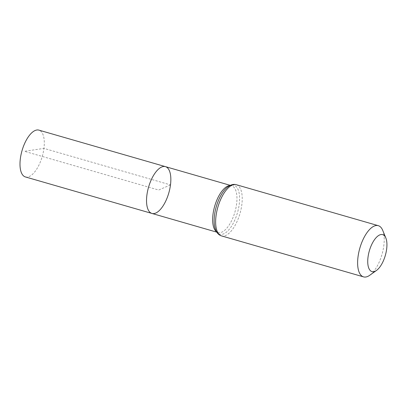 <?xml version="1.0" encoding="UTF-8"?>
<svg xmlns="http://www.w3.org/2000/svg" width="407" height="407" viewBox="0 0 407 407"><rect width="100%" height="100%" fill="white"/><g stroke="black" fill="none" stroke-linecap="round" stroke-linejoin="round"><path stroke-width="0.31" stroke-dasharray="2.04 1.53" d="M151.933 213.446A24.359 10.526 106.1 0 0 170.482 184.9A24.359 10.526 106.1 0 0 165.44 166.636M382.702 230.337A26.643 11.513 -73.9 0 1 383.821 245.65A26.643 11.513 -73.9 0 1 369.734 275.274M25.392 176.933A24.359 10.526 106.1 0 0 42.257 156.446A24.359 10.526 106.1 0 0 38.899 130.128M170.482 184.9L158.684 190.038L24.466 151.312L43.946 148.387L170.482 184.9M229.879 185.551A24.359 10.526 -73.9 0 1 231.563 185.714A24.359 10.526 -73.9 0 1 236.609 203.978A24.359 10.526 -73.9 0 1 218.06 232.524A24.359 10.526 -73.9 0 1 216.539 231.766M236.314 184.712A26.643 11.513 -73.9 0 1 241.834 204.685A26.643 11.513 -73.9 0 1 221.545 235.907M230.286 185.348L231.563 185.714C230.962 185.109 229.177 185.958 226.2 188.258A25.499 11.02 -73.9 0 1 239.219 204.329A25.499 11.02 -73.9 0 1 227.477 231.232A25.499 11.02 -73.9 0 1 214.871 227.513C216.168 231.049 217.226 232.718 218.06 232.524L216.778 232.153"/><path stroke-width="0.61" d="M165.44 166.636A24.359 10.526 106.1 0 0 148.575 187.123A24.359 10.526 106.1 0 0 151.933 213.446A24.359 10.526 -73.9 0 1 146.891 195.182A24.359 10.526 -73.9 0 1 165.44 166.636A24.359 10.526 -73.9 0 1 168.798 192.959A24.359 10.526 -73.9 0 1 151.933 213.446L25.392 176.933A24.359 10.526 106.1 0 1 20.35 158.674A24.359 10.526 106.1 0 1 38.899 130.128L230.286 185.348M386.65 249.064A19.241 8.313 -73.9 0 1 376.48 270.457A19.241 8.313 -73.9 0 1 369.347 250.824A19.241 8.313 -73.9 0 1 385.841 238.003A19.241 8.313 -73.9 0 1 386.65 249.064M376.48 270.457L369.734 275.274A26.643 11.513 -73.9 0 1 363.532 276.872A26.643 11.513 -73.9 0 1 359.859 248.087A26.643 11.513 -73.9 0 1 378.301 225.676A26.643 11.513 -73.9 0 1 382.702 230.337L385.841 238.003M216.539 231.766A24.359 10.526 -73.9 0 1 214.698 206.201A24.359 10.526 -73.9 0 1 229.879 185.551M221.545 235.907A26.643 11.513 -73.9 0 1 217.872 207.117A26.643 11.513 -73.9 0 1 236.314 184.712C233.145 183.781 229.772 184.961 226.2 188.258A25.499 11.02 -73.9 0 0 214.871 227.513C216.142 232.209 218.366 235.002 221.545 235.907L363.532 276.872M216.778 232.153L151.933 213.446M378.301 225.676L236.314 184.712"/></g></svg>
